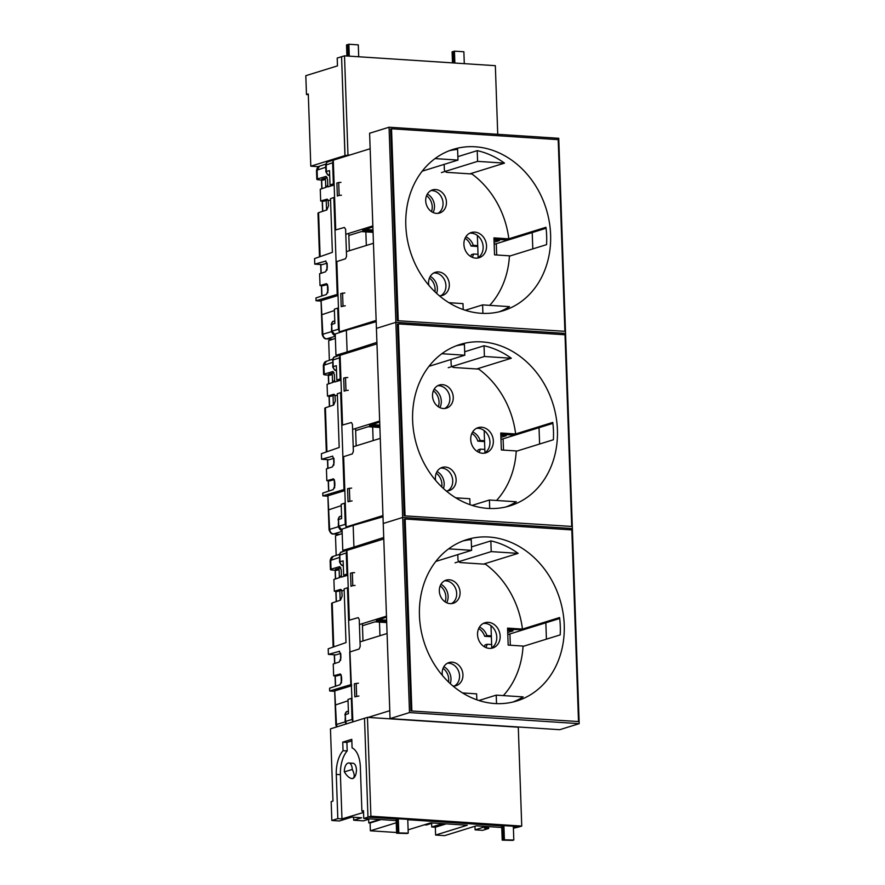 <?xml version="1.0" encoding="UTF-8"?>
<svg xmlns="http://www.w3.org/2000/svg" width="885" height="885" viewBox="0 0 885 885"><rect width="100%" height="100%" fill="white"/><g stroke="black" fill="none" stroke-linecap="round" stroke-linejoin="round"><path stroke-width="1.33" d="M326.919 270.157L327.096 263.332M337.981 294.473L337.229 294.417L336.09 261.794L336.842 261.849L339.287 331.875L376.147 320.436M334.121 183.903L333.357 183.848L332.627 162.718L333.302 160.473M333.722 160.03L328.07 161.723C327.107 161.535 326.311 162.696 325.669 165.185L332.627 162.718M339.276 331.565L338.435 329.22L337.705 308.091L338.457 308.135M340.106 332.351L339.552 331.886M334.984 230.144L344.398 227.434L345.615 229.248L346.555 256.263L345.493 258.774L336.09 261.794L333.844 197.521L334.596 197.565M326.842 263.409L327.052 269.715M327.583 284.837L327.848 292.437M327.716 292.869L327.417 284.494L323.003 285.722L320.016 285.534L326.388 283.687M320.127 256.628L318.589 212.677L317.981 213.097L319.507 256.849M318.589 212.677L326.864 209.922L328.512 205.895L328.18 200.751L330.548 199.966M325.769 187.399L325.481 179.378L321.841 179.135L327.218 177.553M325.481 179.378L323.036 180.109L318.943 179.843C316.819 179.644 316.31 179.345 317.405 178.936L326.023 176.425M316.808 179.312L317.405 178.936L317.107 170.108L319.507 166.181C318.058 166.402 317.062 167.851 316.498 170.506L316.808 179.312M326.554 210.033L326.222 200.508M344.84 292.957L340.758 293.555L341.212 306.619L345.283 305.756M321.056 301.066L316.045 300.745L315.945 297.957L326.432 294.473L328.07 290.446L327.937 286.64L326.056 283.731L326.709 283.775M338.015 295.502L321.045 300.679L322.228 334.63A4.403 0.73 -2 0 1 322.837 334.242L321.122 300.546M316.045 300.745L337.229 294.417M325.912 261.053L314.761 264.139L314.573 258.575L332.373 252.347L330.503 198.627L333.844 197.521M327.074 263.177L322.217 264.626L314.761 264.139M320.016 285.534L319.607 273.764L325.636 271.75L327.284 267.724L327.151 263.918L325.591 260.975M334.408 310.535L322.151 314.617M332.937 339.22L326.753 338.822C324.596 338.612 323.291 337.085 322.837 334.242L331.488 331.654M326.344 176.502L325.691 176.458L327.583 179.378L327.848 186.89L334.154 184.899M334.154 184.876L330.016 184.843L329.519 170.595L326.377 171.48C326.709 173.748 327.749 174.964 329.508 175.153A3.518 1.803 93.7 0 1 329.187 175.186L329.375 175.175M348.756 233.386L349.354 250.732M334.618 321.166C332.782 321.255 331.82 322.35 331.72 324.441L334.862 323.401L334.364 309.197L337.705 308.091M331.477 331.477L331.72 324.441L331.963 331.156L335.094 334.818A3.518 1.803 93.7 0 1 334.762 334.862C334.154 335.669 333.059 334.541 331.477 331.477A3.518 0.586 -2 0 1 331.963 331.156L338.435 329.22M329.043 161.601C327.218 161.689 326.255 162.785 326.156 164.875L326.377 171.48A3.518 0.586 -2 0 0 325.901 171.79L325.669 165.185M334.143 184.755L330.016 184.843M331.134 184.556L333.357 183.848M334.154 184.976L327.848 186.89M328.081 199.977L323.822 201.205L320.68 200.995L327.041 199.158M327.361 199.236L328.401 200.773M327.771 184.932L326.288 187.222L320.259 189.224L320.68 200.995M496.695 254.991L496.297 243.685M336.897 182.985L337.351 196.05L339.154 195.397L338.701 182.509L336.897 182.985M340.979 182.387L338.701 182.509M341.422 195.187L339.154 195.397M342.561 293.079L343.015 305.967M376.922 342.373L347.119 351.953L346.356 330.271L376.191 321.675M346.356 330.271L335.227 333.977L335.968 355.283L338.999 355.482M350.206 352.153L347.119 351.953L335.968 355.283M335.382 338.413L328.678 340.637L329.364 360.284M499.228 311.808A84.462 71.198 72.8 0 0 509.506 306.652L482.613 304.894L465.289 310.259M508.831 238.806L545.957 227.29A84.462 71.198 72.8 0 1 546.565 244.636L509.406 256.163M441.416 172.586L477.59 161.369L504.494 163.128L469.902 173.847M504.494 163.128A84.462 71.198 72.8 0 0 477.225 150.649L457.866 156.645M481.119 313.29A84.462 71.198 72.8 0 0 503.222 310.712A84.462 71.198 72.8 0 0 549.275 221.759A84.462 71.198 72.8 0 0 475.3 146.788A84.462 71.198 72.8 0 0 453.197 149.366A84.462 71.198 72.8 0 0 407.144 238.319A84.462 71.198 72.8 0 0 481.119 313.29M430.232 276.441A12.644 10.664 -107.2 0 1 436.615 293.366M434.933 291.784A12.644 10.664 72.8 0 0 429.435 278.056M427.355 194.058A12.644 10.664 -107.2 0 1 433.075 212.511M431.504 211.626A12.644 10.664 72.8 0 0 426.559 195.673M558.745 138.292L389.057 127.219L395.872 322.339L565.559 333.424L558.745 138.292M390.053 718.609L409.501 712.58L579.188 723.664L559.74 729.694L390.053 718.609L369.609 133.248L389.057 127.219M376.424 328.368L395.872 322.339L402.686 517.459L572.374 528.544L565.559 333.424L395.872 322.339L376.424 328.368M532.792 248.906L532.217 232.556L494.173 244.348M335.725 229.934L333.291 160.163L370.151 148.735M494.095 242.247L499.428 240.598L494.029 240.244M348.823 235.487L361.423 231.582L373.072 232.346M373.459 243.264L346.389 251.65M448.927 302.692L462.999 303.61L463.209 309.562M435.022 158.592L457.987 160.085L422.167 171.192M366.324 245.466L365.848 231.87M477.745 246.472L471.041 246.041A13.198 11.129 -107.2 0 0 465.045 238.297M478.132 257.646L478.022 254.294L473.608 254.006L471.34 254.714A13.198 11.129 -107.2 0 1 470.698 256.506M457.987 160.085L457.611 149.366A84.462 71.198 72.8 0 0 449.281 150.727M372.884 226.903L362.695 230.388M398.228 320.425L391.535 128.768L558.203 139.653L564.895 331.311L397.321 320.702L390.628 129.044L391.535 128.768M341.179 331.997L339.287 331.875M372.851 225.918L345.792 234.304M473.608 254.006A13.198 11.129 -107.2 0 1 472.17 257.269M465.831 236.826A13.198 11.129 -107.2 0 1 473.298 245.333L471.041 246.041M478.022 254.294L477.712 245.621L473.298 245.333M477.712 245.621L477.358 235.476M482.613 304.894L482.9 313.378M477.59 161.369L477.225 150.649M546.067 228.253L532.217 232.556M397.321 320.702L564.895 331.311M474.769 232.113A13.198 11.129 -107.2 0 1 486.33 243.829A13.198 11.129 -107.2 0 1 479.128 257.723A13.198 11.129 -107.2 0 1 475.676 258.132A13.198 11.129 -107.2 0 1 464.116 246.417A13.198 11.129 -107.2 0 1 471.307 232.512A13.198 11.129 -107.2 0 1 474.769 232.113M477.38 258.088A13.198 11.129 72.8 0 0 482.723 243.84A13.198 11.129 72.8 0 0 471.373 233.164A13.198 11.129 72.8 0 0 469.669 233.197M440.785 295.756A12.102 10.2 72.8 0 0 445.52 282.68A12.102 10.2 72.8 0 0 435.143 272.978A12.102 10.2 72.8 0 0 433.727 273M428.816 285.258A12.102 10.2 -107.2 0 1 435.365 272.292A12.102 10.2 -107.2 0 1 438.54 271.927A12.102 10.2 -107.2 0 1 449.126 282.669A12.102 10.2 -107.2 0 1 442.533 295.402A12.102 10.2 -107.2 0 1 439.369 295.778L439.369 295.778M435.663 189.545A12.102 10.2 -107.2 0 1 446.25 200.275A12.102 10.2 -107.2 0 1 439.657 213.019A12.102 10.2 -107.2 0 1 436.493 213.385A12.102 10.2 -107.2 0 1 425.895 202.654A12.102 10.2 -107.2 0 1 432.488 189.91A12.102 10.2 -107.2 0 1 435.663 189.545M437.909 213.373A12.102 10.2 72.8 0 0 442.644 200.298A12.102 10.2 72.8 0 0 432.267 190.596A12.102 10.2 72.8 0 0 430.851 190.607M489.715 305.358A83.998 70.8 72.8 0 0 509.428 255.82L494.538 254.847L493.941 237.877L508.831 238.85A83.998 70.8 72.8 0 0 471.937 173.98L447.102 172.365A3.109 2.622 -107.2 0 1 444.325 169.123L444.159 164.378M423.749 170.705A3.109 2.622 -107.2 0 1 422.964 170.783L422.51 170.761M365.616 229.16A83.998 70.8 72.8 0 0 365.605 229.492L372.994 229.978M365.605 229.492L363.879 230.045L373.016 230.642M363.901 229.691A84.031 70.822 72.8 0 0 363.879 230.045L363.337 230.62L373.039 231.25M508.831 238.85L504.317 239.824L493.985 239.149M493.963 238.541L507.171 239.404M362.894 230A84.009 70.811 72.8 0 0 362.872 230.354L363.337 230.62M453.717 62.968L453.319 51.496L453.64 62.957M348.137 56.065L347.65 44.593L348.059 56.065M341.577 56.74L344.951 155.605L347.473 155.771L345.028 155.605L341.577 56.74L344.508 55.832L495.346 65.678L497.735 134.31M453.231 51.496L452.102 51.839L452.489 62.879M347.65 44.593L346.522 44.947L346.909 55.987M308.312 94.673L306.476 94.551L308.29 93.987L310.801 166.192L318.456 166.69M341.488 56.74L337.196 58.067L337.473 65.877L305.812 75.69L306.476 94.551M344.951 155.605L310.801 166.192M454.857 63.034L454.447 51.142L463.873 51.761L464.293 63.654M453.319 51.496L454.447 51.142M349.276 56.142L348.867 44.25L358.292 44.87L358.702 56.762M347.739 44.604L348.867 44.25M350.416 154.853L345.028 155.605M347.971 154.698L344.508 55.832M356.412 769.707A7.699 3.938 -86.3 0 0 352.96 763.257L348.812 762.981A7.699 3.938 -86.3 0 0 344.353 771.897C347.274 776.554 350.062 778.767 352.728 778.523A7.699 3.938 -86.3 0 0 356.412 769.707M352.728 778.523L351.876 778.612A7.699 3.938 -86.3 0 0 351.953 778.623A7.699 3.938 -86.3 0 0 352.728 778.523C354.83 777.284 354.675 774.253 352.274 769.441A7.699 3.938 -86.3 0 0 348.812 762.981M407.177 833.504L396.624 833.239L407.177 833.471M513.809 840.042L513.333 826.203L407.764 819.731L502.769 825.937L503.255 839.776L513.809 840.042L503.255 839.776M512.758 840.396L502.204 840.13L512.758 840.374M521.741 826.081L370.903 816.224L367.452 717.359L518.289 727.216L521.741 826.081L518.798 826.988L513.344 826.634L518.875 826.966L513.4 828.249M396.181 820.594L363.757 818.47L368.049 817.143L397.188 819.045L396.137 819.399L396.624 833.239M502.204 840.13L501.718 826.302L502.769 825.97M396.259 822.762L370.373 830.794L396.602 832.497M501.762 827.486L476.307 825.827L444.657 835.639L435.608 835.053L467.258 825.229L430.685 822.851L408.118 829.842M397.188 819.045L397.675 832.885L407.1 833.504L408.228 833.15L407.753 819.311L367.972 817.143L364.509 718.277L330.459 728.864L332.981 801.058L331.167 801.622L331.831 820.483L339.364 820.981L351.799 817.12L361.611 817.762L353.69 820.218L363.492 820.86L369.886 818.879M352.274 769.441L344.353 771.897M486.02 826.457L475.112 829.842L474.991 826.236M442.666 823.625L431.747 827.01L431.626 823.371M379.687 819.51L368.779 822.895L368.647 819.256M431.747 827.01L435.331 827.243L435.608 835.053M368.779 822.895L370.096 822.984L370.373 830.794M475.112 829.842L482.657 830.34L488.653 828.482L488.597 826.933M489.416 826.678L484.504 828.205L488.653 828.482M424.291 824.831L426.47 824.964L432.853 822.984M446.239 823.858L435.331 827.243M363.547 812.452L341.964 818.902L337.816 818.625L331.831 820.483M381.004 819.598L370.096 822.984M363.757 818.47L363.481 810.671L361.899 811.158L360.35 766.93A23.43 11.992 -86.3 0 0 352.086 747.869L351.787 739.34L342.749 742.15L343.048 750.668A23.43 11.992 -86.3 0 0 336.278 774.397L337.816 818.625M363.503 811.268L361.899 811.158M353.591 817.242L353.69 820.218M351.843 740.889L346.898 742.415L347.197 750.945A23.43 11.992 -86.3 0 0 340.415 774.674L341.964 818.902M347.197 750.945L343.048 750.668M346.898 742.415L342.749 742.15M362.839 811.224L362.883 812.408M408.228 833.15L397.675 832.885M398.316 818.691L398.803 832.531M503.897 825.594L504.384 839.422M370.903 816.224L367.972 817.143M367.452 717.359L364.509 718.277M506.043 506.928A84.462 71.198 72.8 0 0 516.32 501.773L489.416 500.014L472.103 505.39M515.645 433.927L552.771 422.422A84.462 71.198 72.8 0 1 553.379 439.756L516.221 451.284M448.23 367.706L484.405 356.489L511.309 358.248L476.716 368.979M511.309 358.248A84.462 71.198 72.8 0 0 484.04 345.769L464.68 351.765M487.934 508.41A84.462 71.198 72.8 0 0 510.037 505.833A84.462 71.198 72.8 0 0 556.09 416.879A84.462 71.198 72.8 0 0 482.115 341.909A84.462 71.198 72.8 0 0 460.012 344.486A84.462 71.198 72.8 0 0 413.959 433.44A84.462 71.198 72.8 0 0 487.934 508.41M437.046 471.561A12.644 10.664 -107.2 0 1 443.429 488.487M441.748 486.905A12.644 10.664 72.8 0 0 436.25 473.187M434.17 389.179A12.644 10.664 -107.2 0 1 439.889 407.631M438.318 406.746A12.644 10.664 72.8 0 0 433.362 390.794M579.188 723.664L572.374 528.544L402.686 517.459L383.238 523.489L402.686 517.459L409.501 712.58M539.607 444.027L539.031 427.676L500.987 439.469M342.539 425.054L340.106 355.283L376.966 343.856M500.91 437.367L506.242 435.719L500.844 435.365M355.637 430.608L368.237 426.703L379.886 427.466M380.273 438.385L353.203 446.77M347.993 527.117L346.101 526.995L343.657 456.97L342.893 456.914L340.659 392.641L341.411 392.686M346.101 526.995L382.962 515.568M455.742 497.812L469.813 498.731L470.023 504.682M441.836 353.712L464.802 355.217L428.982 366.324M373.138 440.597L372.662 426.99M484.56 441.593L477.856 441.161A13.198 11.129 -107.2 0 0 471.86 433.418M484.947 452.766L484.836 449.414L480.411 449.126L478.154 449.834A13.198 11.129 -107.2 0 1 477.513 451.627M464.802 355.217L464.426 344.486A84.462 71.198 72.8 0 0 456.096 345.847M379.698 422.023L369.51 425.519M405.042 515.546L398.35 323.888L565.017 334.773L571.71 526.431L404.135 515.822L397.442 324.175L398.35 323.888M379.665 421.039L352.606 429.424M480.411 449.126A13.198 11.129 -107.2 0 1 478.984 452.39M472.645 431.946A13.198 11.129 -107.2 0 1 480.112 440.453L477.856 441.161M484.836 449.414L484.526 440.752L480.112 440.453M484.526 440.752L484.172 430.597M489.416 500.014L489.715 508.499M484.405 356.489L484.04 345.769M552.882 423.373L539.031 427.676M404.135 515.822L571.71 526.431M481.584 427.234A13.198 11.129 -107.2 0 1 493.144 438.949A13.198 11.129 -107.2 0 1 485.942 452.843A13.198 11.129 -107.2 0 1 482.491 453.253A13.198 11.129 -107.2 0 1 470.931 441.538A13.198 11.129 -107.2 0 1 478.121 427.632A13.198 11.129 -107.2 0 1 481.584 427.234M484.195 453.209A13.198 11.129 72.8 0 0 489.538 438.971A13.198 11.129 72.8 0 0 478.188 428.285A13.198 11.129 72.8 0 0 476.484 428.329M447.6 490.876A12.102 10.2 72.8 0 0 452.335 477.8A12.102 10.2 72.8 0 0 441.958 468.099A12.102 10.2 72.8 0 0 440.542 468.121M435.63 480.378A12.102 10.2 -107.2 0 1 442.179 467.413A12.102 10.2 -107.2 0 1 445.354 467.048A12.102 10.2 -107.2 0 1 455.941 477.789A12.102 10.2 -107.2 0 1 449.348 490.522A12.102 10.2 -107.2 0 1 446.184 490.898L446.184 490.898M442.478 384.665A12.102 10.2 -107.2 0 1 453.065 395.396A12.102 10.2 -107.2 0 1 446.471 408.14A12.102 10.2 -107.2 0 1 443.308 408.516A12.102 10.2 -107.2 0 1 432.71 397.774A12.102 10.2 -107.2 0 1 439.303 385.03A12.102 10.2 -107.2 0 1 442.478 384.665M444.724 408.494A12.102 10.2 72.8 0 0 449.458 395.418A12.102 10.2 72.8 0 0 439.082 385.716A12.102 10.2 72.8 0 0 437.666 385.738M496.529 500.479A83.998 70.8 72.8 0 0 516.243 450.941L501.352 449.967L500.755 432.997L515.645 433.971A83.998 70.8 72.8 0 0 478.752 369.111L453.916 367.485A3.109 2.622 -107.2 0 1 451.14 364.244L450.974 359.498M430.552 365.826A3.109 2.622 -107.2 0 1 429.778 365.903L429.325 365.881M372.43 424.28A83.998 70.8 72.8 0 0 372.408 424.623L379.809 425.099M372.408 424.623L370.693 425.176L379.831 425.762M370.715 424.811A84.031 70.822 72.8 0 0 370.693 425.176L370.151 425.74L379.853 426.382M515.645 433.971L511.132 434.955L500.799 434.281M500.777 433.672L513.986 434.524M369.709 425.121A84.009 70.811 72.8 0 0 369.687 425.475L370.151 425.74M512.857 702.048A84.462 71.198 72.8 0 0 523.135 696.893L496.231 695.134L478.918 700.511M503.344 695.599A83.998 70.8 72.8 0 0 523.057 646.061L508.167 645.088L507.57 628.118L522.46 629.091L559.585 617.542A84.462 71.198 72.8 0 1 560.194 634.888L523.035 646.404M455.045 562.827L491.219 551.609L518.123 553.368L483.531 564.099M518.123 553.368A84.462 71.198 72.8 0 0 490.843 540.89L471.495 546.897M494.748 703.531A84.462 71.198 72.8 0 0 516.851 700.953A84.462 71.198 72.8 0 0 562.904 612A84.462 71.198 72.8 0 0 488.929 537.029A84.462 71.198 72.8 0 0 466.826 539.607A84.462 71.198 72.8 0 0 420.773 628.56A84.462 71.198 72.8 0 0 494.748 703.531M443.861 666.682A12.644 10.664 -107.2 0 1 450.244 683.607M448.562 682.036A12.644 10.664 72.8 0 0 443.053 668.308M440.973 584.299A12.644 10.664 -107.2 0 1 446.704 602.751M445.133 601.866A12.644 10.664 72.8 0 0 440.177 585.914M546.421 639.158L545.846 622.797L507.791 634.6M349.354 620.175L346.92 550.415L383.78 538.976M507.724 632.498L513.057 630.839L507.647 630.485M362.452 625.728L375.052 621.823L386.701 622.586M387.088 633.505L360.018 641.89M352.905 721.906L348.601 620.385L347.473 587.762L348.225 587.817M368.105 717.403L389.776 710.688M462.556 692.933L476.628 693.862L476.838 699.814M448.651 548.833L471.616 550.337L435.796 561.444M379.953 635.718L379.477 622.111M491.374 636.724L484.67 636.282A13.198 11.129 -107.2 0 0 478.674 628.538M491.761 647.886L491.651 644.545L487.226 644.258L484.969 644.955A13.198 11.129 -107.2 0 1 484.327 646.747M471.616 550.337L471.24 539.607A84.462 71.198 72.8 0 0 462.91 540.967M386.513 617.144L376.324 620.639M411.846 710.666L405.153 519.008L571.821 529.894L578.513 721.552L410.95 710.943L404.257 519.296L405.153 519.008M517.426 727.16L518.035 726.972M386.479 616.159L359.421 624.556M487.226 644.258A13.198 11.129 -107.2 0 1 485.799 647.51M479.46 627.067A13.198 11.129 -107.2 0 1 486.927 635.585L484.67 636.282M491.651 644.545L491.341 635.872L486.927 635.585M491.341 635.872L490.987 625.717M496.231 695.134L496.529 703.63M491.219 551.609L490.843 540.89M559.696 618.504L545.846 622.797M410.95 710.943L578.513 721.552M488.398 622.354A13.198 11.129 -107.2 0 1 499.948 634.069A13.198 11.129 -107.2 0 1 492.757 647.975A13.198 11.129 -107.2 0 1 489.305 648.373A13.198 11.129 -107.2 0 1 477.745 636.658A13.198 11.129 -107.2 0 1 484.936 622.763A13.198 11.129 -107.2 0 1 488.398 622.354M491.009 648.329A13.198 11.129 72.8 0 0 496.352 634.091A13.198 11.129 72.8 0 0 485.002 623.405A13.198 11.129 72.8 0 0 483.298 623.449M454.414 685.997A12.102 10.2 72.8 0 0 459.149 672.921A12.102 10.2 72.8 0 0 448.772 663.219A12.102 10.2 72.8 0 0 447.356 663.241M442.445 675.498A12.102 10.2 -107.2 0 1 448.994 662.544A12.102 10.2 -107.2 0 1 452.169 662.168A12.102 10.2 -107.2 0 1 462.755 672.91A12.102 10.2 -107.2 0 1 456.162 685.654A12.102 10.2 -107.2 0 1 452.998 686.019L452.998 686.019M449.281 579.786A12.102 10.2 -107.2 0 1 459.879 590.527A12.102 10.2 -107.2 0 1 453.286 603.26A12.102 10.2 -107.2 0 1 450.122 603.636A12.102 10.2 -107.2 0 1 439.524 592.895A12.102 10.2 -107.2 0 1 446.117 580.151A12.102 10.2 -107.2 0 1 449.281 579.786M451.538 603.614A12.102 10.2 72.8 0 0 456.273 590.538A12.102 10.2 72.8 0 0 445.896 580.837A12.102 10.2 72.8 0 0 444.48 580.859M507.592 628.792L520.8 629.655L522.46 629.091A83.998 70.8 72.8 0 0 485.566 564.232L460.72 562.606A3.109 2.622 -107.2 0 1 457.954 559.364L457.788 554.618M437.367 560.946A3.109 2.622 -107.2 0 1 436.593 561.035L436.139 561.001M379.245 619.4A83.998 70.8 72.8 0 0 379.223 619.743L386.623 620.219M379.223 619.743L377.508 620.297L386.645 620.894M377.53 619.931A84.031 70.822 72.8 0 0 377.508 620.297L376.966 620.861L386.668 621.502M507.614 629.401L520.8 629.655M376.512 620.241A84.009 70.811 72.8 0 0 376.501 620.595L376.966 620.861M333.733 465.278L333.91 458.452M344.796 489.593L344.033 489.538L342.893 456.914L352.307 453.894L353.369 451.383L352.429 424.369L351.422 422.532M340.537 355.151L342.406 354.575M340.935 379.023L340.172 378.968L339.442 357.839L340.117 355.593M346.09 526.686L345.25 524.34L344.519 503.211L345.272 503.255M333.656 458.541L333.866 464.835M334.397 479.958L334.663 487.558M334.53 488L334.231 479.615M326.941 451.748L325.403 407.797L324.795 408.217L326.322 451.969M325.403 407.797L333.678 405.042L335.327 401.016L334.995 395.883L337.362 395.086M332.583 382.519L332.295 374.499L328.656 374.255L334.032 372.673M332.295 374.499L329.851 375.229L325.746 374.963C323.633 374.775 323.125 374.466 324.22 374.056L332.837 371.545M323.622 374.432L324.22 374.056L323.921 365.24L326.322 361.301C324.872 361.534 323.877 362.972 323.313 365.627L323.622 374.432M333.368 405.153L333.037 395.628M351.655 488.077L347.573 488.675L348.026 501.74L352.097 500.877M327.87 496.186L322.859 495.865L322.76 493.089L333.247 489.593L334.884 485.566L334.751 481.761L333.202 478.818M344.829 490.622L327.859 495.799L329.043 529.75A4.403 0.73 -2 0 1 329.651 529.363L327.926 495.666M322.859 495.865L344.033 489.538M332.727 456.173L321.576 459.26L321.388 453.695L339.187 447.467L337.318 393.759L340.659 392.641M333.888 458.297L329.032 459.746L321.576 459.26M334.209 479.581L329.817 480.854L326.83 480.655L333.523 478.896M326.83 480.655L326.421 468.884L332.45 466.871L334.099 462.844L333.966 459.038L332.406 456.096M341.223 505.656L328.966 509.738M339.751 534.341L333.568 533.943C331.41 533.732 330.105 532.206 329.651 529.363L338.302 526.774M333.158 371.623L332.506 371.589L334.397 374.499L334.663 382.01L340.968 380.019L336.831 379.975L336.333 365.715L333.191 366.6C333.523 368.868 334.563 370.096 336.322 370.273A3.518 1.803 93.7 0 1 336.001 370.306L336.189 370.295M355.571 428.506L356.168 445.852M341.798 425.265L351.212 422.554M341.433 516.287C339.597 516.375 338.634 517.471 338.535 519.561L341.665 518.522L341.179 504.317L344.519 503.211M338.291 526.597L338.535 519.561L338.767 526.276L341.909 529.949A3.518 1.803 93.7 0 1 341.577 529.982C340.968 530.79 339.873 529.661 338.291 526.597A3.518 0.586 -2 0 1 338.767 526.276L345.25 524.34M335.858 356.721C334.032 356.81 333.059 357.905 332.97 359.996L339.442 357.839M340.957 379.875L336.831 379.975M337.948 379.676L340.172 378.968M340.968 380.096L334.663 382.01M334.895 395.097L330.625 396.325L327.494 396.126L333.855 394.279M334.176 394.367L335.216 395.894M334.585 380.052L333.103 382.342L327.074 384.344L327.494 396.126M503.51 450.111L503.111 438.816M343.701 378.105L344.165 391.17L345.969 390.517L345.515 377.63L343.701 378.105M347.794 377.508L345.515 377.63M348.236 390.307L345.969 390.517M349.376 488.199L349.829 501.087M340.548 660.398L340.725 653.572M351.61 684.713L350.847 684.669L349.708 652.046L359.122 649.015L360.184 646.504L359.244 619.5L358.237 617.653M347.351 550.271L349.221 549.696M347.75 574.144L346.986 574.1L346.256 552.959L346.931 550.713M352.905 721.806L352.064 719.472L351.334 698.331L352.086 698.387M340.459 653.661L340.681 659.967M341.212 675.078L341.477 682.678M341.344 683.12L341.046 674.735M333.756 646.88L332.218 602.928L331.609 603.338L333.136 647.09M332.218 602.928L340.493 600.174L342.141 596.147L341.809 591.003L344.176 590.207M339.386 577.639L339.11 569.619L335.459 569.376L340.847 567.805M339.11 569.619L336.654 570.349L332.561 570.084C330.448 569.896 329.939 569.597 331.034 569.177L339.652 566.665M330.426 569.553L331.034 569.177L330.724 560.36L333.125 556.422C331.687 556.654 330.691 558.092 330.127 560.747L330.426 569.553M340.183 600.273L339.851 590.76M358.458 683.198L354.376 683.795L354.841 696.86L358.912 695.997M334.685 691.318L329.674 690.986L329.574 688.209L340.061 684.713L341.698 680.687L341.566 676.881L340.006 673.939M351.644 685.742L334.674 690.919L335.858 724.881A4.403 0.73 -2 0 1 336.466 724.483L334.74 690.787M329.674 690.986L350.847 684.669M339.541 651.294L328.39 654.391L328.202 648.816L346.002 642.587L344.132 588.879L347.473 587.762M340.703 653.429L335.846 654.878L328.39 654.391M341.024 674.702L336.632 675.974L333.645 675.775L340.338 674.016M333.645 675.775L333.236 664.004L339.265 662.002L340.913 657.975L340.78 654.17L339.22 651.216M348.037 700.776L335.78 704.858M337.096 726.806L336.466 724.483L345.117 721.906M339.973 566.754L339.32 566.71L341.212 569.619L341.466 577.131L347.783 575.139L343.645 575.095L343.148 560.847L340.006 561.721C340.338 563.988 341.378 565.216 343.137 565.393A3.518 1.803 93.7 0 1 342.816 565.427L343.004 565.415M362.385 623.626L362.983 640.972M348.601 620.385L358.027 617.675M348.248 711.407C346.411 711.507 345.449 712.591 345.349 714.682L348.48 713.642L347.993 699.449L351.334 698.331M352.064 719.472L345.581 721.397L346.522 723.886M342.672 551.842C340.847 551.93 339.873 553.025 339.785 555.116L346.256 552.959M347.772 574.996L343.645 575.095M344.763 574.796L346.986 574.1M347.783 575.228L341.466 577.131M341.71 590.218L337.439 591.445L334.309 591.246L340.67 589.399M340.99 589.487L342.03 591.014M341.4 575.184L339.917 577.462L333.888 579.465L334.309 591.246M510.324 645.231L509.926 633.937M350.515 573.226L350.98 586.29L352.783 585.638L352.33 572.761L350.515 573.226M354.597 572.628L352.33 572.761M355.051 585.428L352.783 585.638M356.19 683.32L356.644 696.207M383.725 537.494L353.934 547.074L353.17 525.391L383.006 516.796M353.17 525.391L342.041 529.097L342.783 550.404L345.814 550.603M357.02 547.273L353.934 547.074L342.783 550.404M342.196 533.533L335.492 535.768L336.178 555.415M335.304 336.267L326.753 338.822A4.403 2.257 93.7 0 1 326.333 338.866L332.749 339.287M325.735 167.243L317.107 170.108A4.403 0.73 178 0 0 316.498 170.506M321.675 180.02L321.974 188.66M322.405 201.116L322.76 211.294M320.857 264.538L321.166 273.244M321.598 285.634L321.963 295.966M340.415 774.674L336.278 774.397M342.119 531.387L333.568 533.943A4.403 2.257 93.7 0 1 333.147 533.987L339.563 534.407M332.55 362.363L323.921 365.24A4.403 0.73 178 0 0 323.313 365.627M332.97 359.996L333.191 366.6A3.518 0.586 -2 0 0 332.716 366.921L332.97 359.996M328.49 375.14L328.789 383.78M329.22 396.237L329.574 406.414M327.671 459.658L327.981 468.364M328.412 480.754L328.766 491.087M339.364 557.484L330.724 560.36A4.403 0.73 178 0 0 330.127 560.747M345.349 714.682L345.581 721.397A3.518 0.586 -2 0 0 345.106 721.717L345.349 714.682M339.785 555.116L340.006 561.721A3.518 0.586 -2 0 0 339.53 562.041L339.785 555.116M335.293 570.261L335.603 578.901M336.034 591.357L336.388 601.534M334.486 654.789L334.795 663.484M335.227 675.875L335.581 686.207M326.333 338.866C324.729 339.132 323.368 337.716 322.228 334.63M325.802 164.079L319.507 166.181M334.773 320.912L333.645 321.288C332.683 321.1 331.875 322.262 331.233 324.751M329.187 175.186C328.556 175.971 327.461 174.843 325.901 171.79M320.669 264.526L320.978 273.299M321.41 285.623L321.775 296.021M321.487 180.009L321.786 188.715M322.217 201.094L322.583 211.349M333.147 533.987C331.543 534.252 330.171 532.836 329.043 529.75M332.483 360.306C333.125 357.817 333.922 356.666 334.884 356.843L341.367 354.686M332.616 359.199L326.322 361.301M341.588 516.043L340.459 516.409C339.497 516.232 338.69 517.382 338.048 519.871M336.001 370.306C335.371 371.092 334.276 369.963 332.716 366.921M327.483 459.647L327.793 468.419M328.224 480.743L328.589 491.142M328.302 375.129L328.601 383.836M329.032 396.226L329.397 406.469M336.488 726.994L335.858 724.881M339.298 555.426C339.94 552.937 340.736 551.786 341.698 551.974L348.181 549.817M339.431 554.331L333.136 556.422M348.402 711.164L347.274 711.54C346.312 711.352 345.504 712.502 344.862 715.003M346.068 724.019L345.106 721.717M342.816 565.427C342.185 566.212 341.09 565.084 339.53 562.041M334.298 654.767L334.607 663.551M335.039 675.863L335.404 686.262M335.116 570.25L335.415 578.967M335.846 591.346L336.212 601.59"/></g></svg>

